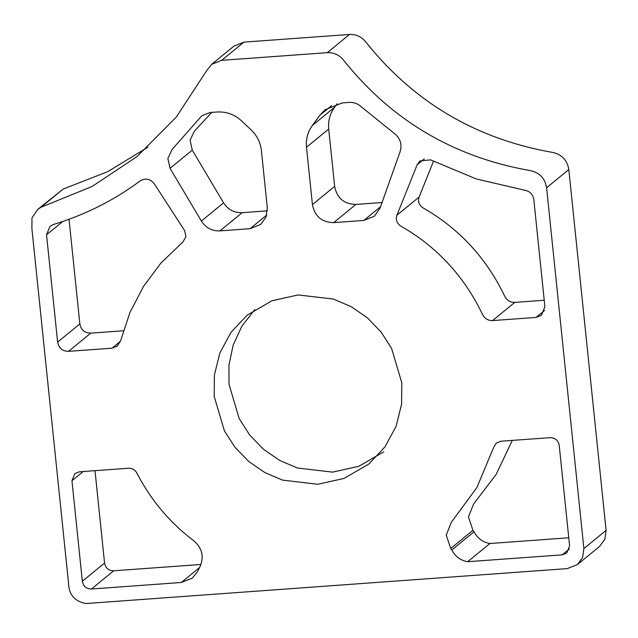<?xml version="1.0" encoding="UTF-8"?>
<svg xmlns="http://www.w3.org/2000/svg" width="638" height="638" viewBox="0 0 638 638"><rect width="100%" height="100%" fill="white"/><g stroke="black" fill="none" stroke-linecap="round" stroke-linejoin="round"><path stroke-width="0.96" d="M383.741 451.832L358.835 466.298L332.589 472.128L297.38 467.989L279.667 460.421L263.398 449.216L249.657 434.964L239.202 418.64L229.01 384.267L228.954 365.119L233.093 345.317L241.794 326.281L254.785 309.558M298.209 294.931L333.419 299.07L351.131 306.639L367.4 317.844L381.149 332.103L391.604 348.428L401.788 382.792L401.597 404.181L396.134 426.192L385.025 446.815L368.931 463.97L344.018 478.436L317.78 484.266L282.562 480.127L264.858 472.559L248.589 461.354L234.84 447.094L224.385 430.77L214.201 396.405L214.392 375.016L219.855 353.005L230.964 332.382L247.058 315.228L271.971 300.761L298.209 294.931M559.223 445.396C558.226 440.348 555.18 437.772 550.1 437.66L500.854 441.233L496.42 442.995L493.74 447.134L476.937 487.464L451.393 522.219L446.225 535.059L450.723 548.52L451.856 549.972C455.245 556.527 460.532 560.443 467.71 561.703L562.214 554.853L566.711 553.066L569.606 545.913L559.223 445.396M467.71 561.703L489.928 543.504L568.769 537.778M451.856 549.972L474.074 531.765C477.463 538.32 482.751 542.236 489.928 543.504M512.306 440.403L496.157 474.361L473.611 504.012L468.444 516.852L472.941 530.314L474.074 531.765M217.079 112.001L210.077 112.511L201.712 115.853L172.14 149.436L167.858 158.399L170.051 168.328L201.377 221.043C205.787 227.87 211.976 231.147 219.927 230.884L250.056 228.699L260.551 224.536L265.966 217.247L267.314 207.852L261.389 150.512C260.464 142.473 257.066 135.623 251.189 129.953L241.523 120.837C234.513 114.433 226.362 111.491 217.079 112.001M211.752 112.384L194.359 131.229L190.076 140.201L192.269 150.129L223.595 202.836C228.005 209.663 234.194 212.94 242.145 212.677L267.402 210.843M154.332 183.84C150.281 178.752 145.544 177.787 140.129 180.929C114.258 200.228 85.34 214.751 53.401 224.496L50.003 226.299L46.534 234.8L57.627 342.096C58.816 348.133 62.452 351.219 68.529 351.347L112.017 348.196L117.32 346.091L120.646 340.716L129.961 312.413L143.55 286.342L161.023 262.952L182.915 241.969L185.945 236.674L184.637 230.629L154.332 183.84M69.032 219.289L79.846 323.897C81.034 329.926 84.671 333.012 90.748 333.148L123.341 330.779M363.827 220.445L374.331 216.274L380.081 208.076L400.13 151.637C402.267 144.284 400.289 138.175 394.188 133.326L361.22 106.745C357.774 103.619 353.779 102.176 349.249 102.415L342.247 102.917L325.133 109.712L319.973 115.143L312.325 125.519C307.699 131.946 305.754 139.188 306.495 147.242L312.421 204.583C314.749 216.354 321.839 222.367 333.698 222.63L363.827 220.445L380.559 206.728M337.199 103.707L334.543 107.312C329.918 113.747 327.972 120.989 328.714 129.036L334.639 186.376C336.968 198.147 344.057 204.16 355.916 204.423L382.05 202.525M197.302 571.951L199.989 566.711C204.24 556.767 202.222 548.162 193.936 540.896C169.915 522.777 150.879 500.152 136.819 473.021C134.985 469.751 132.249 468.156 128.597 468.236L79.351 471.809L74.853 473.587L71.95 480.741L82.342 581.266C83.339 586.314 86.377 588.89 91.457 589.002L181.328 582.478L192.325 578.116L197.302 571.951M95.014 470.669L104.56 563.059C105.557 568.107 108.596 570.683 113.676 570.795L200.97 564.463M536.048 317.437L541.431 315.3L544.892 306.75L533.807 199.455C532.937 194.375 529.979 191.328 524.93 190.291L476.235 178.935L430.554 159.867L419.971 160.928L417.156 164.771L396.9 215.229C395.496 219.807 396.852 223.459 400.975 226.179C437.054 246.882 464.241 276.31 482.527 314.47C484.665 318.625 488.014 320.667 492.56 320.587L536.048 317.437L544.589 310.435M433.441 161.342L419.118 197.022C417.715 201.608 419.07 205.253 423.193 207.972C459.272 228.675 486.459 258.103 504.746 296.263C506.883 300.418 510.233 302.46 514.778 302.38L544.222 300.251M68.521 583.02L31.9 228.635L31.98 217.981L37.722 209.384L40.976 207.27L92.008 186.519L137.018 156.581L176.319 117.041L206.911 70.244L211.68 64.334L221.705 60.323L327.286 52.667C333.857 52.412 339.288 54.908 343.563 60.155C391.525 120.351 453.801 157.179 530.393 170.633C539.644 172.667 545.043 178.377 546.599 187.755L583.882 548.568L582.582 557.604L577.382 564.614L567.294 568.61L85.851 603.54C74.598 601.339 68.824 594.496 68.521 583.02M211.68 64.334L233.899 46.127L243.923 42.124L349.504 34.46C356.076 34.213 361.507 36.709 365.781 41.956C413.743 102.152 476.02 138.972 552.612 152.426C561.863 154.468 567.262 160.17 568.817 169.548L606.1 530.369L604.8 539.405L599.6 546.407L577.382 564.614M40.976 207.27L63.194 189.063L107.758 171.638L147.896 147.179M37.722 209.384L63.194 189.063M562.214 554.853L569.359 548.999M450.723 548.52L472.941 530.314M250.056 228.699L266.724 215.038M219.927 230.884L242.145 212.677M201.377 221.043L223.595 202.836M170.051 168.328L192.269 150.129M112.017 348.196L120.51 341.234M68.529 351.347L90.748 333.148M57.627 342.096L79.846 323.897M46.534 234.8L62.771 221.498M333.698 222.63L355.916 204.423M312.421 204.583L334.639 186.376M306.495 147.242L328.714 129.036M312.325 125.519L334.543 107.312M319.973 115.143L331.481 105.717M181.328 582.478L199.558 567.541M91.457 589.002L113.676 570.795M82.342 581.266L104.56 563.059M71.95 480.741L83.195 471.53M492.56 320.587L514.778 302.38M396.9 215.229L419.118 197.022M417.156 164.771L424.302 158.918M583.882 548.568L606.1 530.369M546.599 187.755L568.817 169.548M327.286 52.667L349.504 34.46M221.705 60.323L243.923 42.124M182.013 242.703L183.106 241.81"/></g></svg>
